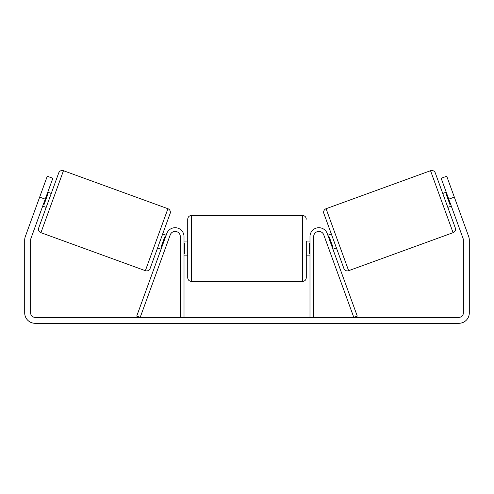<?xml version="1.0" encoding="UTF-8"?>
<svg xmlns="http://www.w3.org/2000/svg" width="494" height="494" viewBox="0 0 494 494"><rect width="100%" height="100%" fill="white"/><g stroke="black" fill="none" stroke-linecap="round" stroke-linejoin="round"><path stroke-width="0.74" d="M184.015 317.364L184.015 236.595A8.892 8.892 0 0 0 166.768 233.557L136.727 316.098L140.203 317.364L170.251 234.823A5.187 5.187 0 0 1 180.31 236.595L180.31 317.364M313.69 317.364L313.69 236.595A5.187 5.187 0 0 1 323.749 234.823L353.797 317.364L357.273 316.098L327.232 233.557A8.892 8.892 0 0 0 309.985 236.595L309.985 317.364M430.527 170.708A3.705 3.705 0 0 1 435.276 172.919L455.295 227.925A3.705 3.705 0 0 1 453.078 232.674L348.634 270.693A3.705 3.705 0 0 1 343.886 268.477L323.866 213.47A3.705 3.705 0 0 1 326.077 208.721L430.527 170.708L453.078 232.674M451.3 206.122L447.817 207.387L442.748 193.463L446.23 192.191M327.862 235.28L331.338 234.008M332.925 249.204L336.408 247.939M328.584 237.268L329.282 237.015L332.9 246.957L332.203 247.216M446.959 194.185L446.261 194.438L449.88 204.38L450.577 204.127M45.232 199.156L39.662 197.131L47.263 176.241L52.839 178.266L30.894 238.546A4.446 4.446 0 0 0 30.628 240.072L30.628 312.918A4.446 4.446 0 0 0 35.074 317.364L458.926 317.364A4.446 4.446 0 0 0 463.372 312.918L463.372 240.072A4.446 4.446 0 0 0 463.106 238.546L441.161 178.266L446.737 176.241L454.338 197.131L448.768 199.156M39.662 197.131L25.324 236.521A10.374 10.374 0 0 0 24.7 240.072L24.7 312.918A10.374 10.374 0 0 0 35.074 323.292L458.926 323.292A10.374 10.374 0 0 0 469.3 312.918L469.3 240.072A10.374 10.374 0 0 0 468.676 236.521L454.338 197.131M63.473 170.708A3.705 3.705 0 0 0 58.724 172.919L38.705 227.925A3.705 3.705 0 0 0 40.922 232.674L145.366 270.693A3.705 3.705 0 0 0 150.114 268.477L170.134 213.47A3.705 3.705 0 0 0 167.923 208.721L63.473 170.708L40.922 232.674M51.253 193.463L47.77 192.191M47.041 194.185L47.739 194.438L44.12 204.38L43.423 204.127M46.183 207.387L42.7 206.122M166.138 235.28L162.662 234.008M161.075 249.204L157.592 247.939M165.416 237.268L164.718 237.015L161.1 246.957L161.797 247.216M187.72 248.451L187.72 219.182C187.942 216.934 189.177 215.699 191.425 215.477L191.425 281.426C189.177 281.209 187.942 279.975 187.72 277.721L187.72 248.451M309.985 241.041L306.28 241.041L306.28 277.721L306.28 255.861L309.985 255.861M184.015 243.165L184.756 243.165L184.756 253.743L184.015 253.743M309.985 253.743L309.244 253.743L309.244 243.165L309.985 243.165M348.634 270.693L326.077 208.721M145.366 270.693L167.923 208.721M191.425 281.426L302.575 281.426L302.575 215.477C304.823 215.699 306.058 216.934 306.28 219.182M302.575 215.477L191.425 215.477M187.72 241.041L184.015 241.041M187.72 255.861L184.015 255.861M302.575 281.426C304.823 281.209 306.058 279.975 306.28 277.721"/></g></svg>
